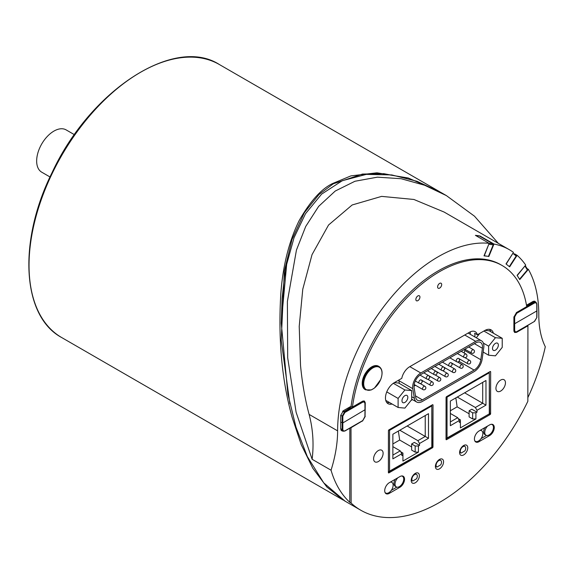 <?xml version="1.0" encoding="UTF-8"?>
<svg xmlns="http://www.w3.org/2000/svg" width="574" height="574" viewBox="0 0 574 574"><rect width="100%" height="100%" fill="white"/><g stroke="black" fill="none" stroke-linecap="round" stroke-linejoin="round"><path stroke-width="0.86" d="M411.214 480.201L412.663 481.041A3.846 2.217 -60 0 1 412.692 476.592A3.846 2.217 -60 0 1 416.523 474.389A3.846 2.217 -60 0 1 416.545 478.795L412.663 481.041M489.285 372.77L489.565 413.739L447.031 437.969L447.031 397.158L489.285 372.77L489.285 413.574M446.4 396.792L447.031 397.158M446.027 438.809L447.031 437.969M485.97 405.136L482.705 403.249L475.365 407.49L476.994 410.31L485.97 405.136L485.97 380.49L482.705 382.37L482.705 403.249L464.624 392.81M475.365 407.49L457.284 397.05M458.239 418.633L460.413 419.888L460.413 427.895L475.911 418.948L475.911 412.821L472.646 412.821L472.646 418.948L469.109 416.903L469.109 410.783L471.828 409.212L476.994 412.197L475.911 412.821M460.413 421.768L459.322 422.399L459.322 420.512L457.693 417.693L450.353 421.926M485.97 380.49L450.353 401.054L450.353 425.693L459.322 420.512M476.994 410.31L476.994 412.197M475.911 418.948L472.646 418.948M472.646 412.821L469.109 410.783M457.693 417.693L450.353 413.452M450.353 410.769L457.134 406.851A449.844 259.721 -120 0 0 455.828 397.89M469.109 413.768L457.134 406.851M435.408 466.231L436.857 467.071A3.846 2.217 -60 0 1 436.886 462.622A3.846 2.217 -60 0 1 440.724 460.42A3.846 2.217 -60 0 1 440.739 464.825L436.857 467.071M459.609 452.262L461.058 453.101A3.846 2.217 -60 0 1 461.087 448.653A3.846 2.217 -60 0 1 464.918 446.45A3.846 2.217 -60 0 1 464.94 450.855L461.058 453.101M428.491 438.314L425.234 436.434L417.894 440.667L419.522 443.494L428.491 438.314L428.491 413.675L425.234 415.554L425.234 436.434L407.153 425.994M417.894 440.667L399.813 430.235M431.813 405.947L432.093 446.924L389.559 471.154L389.559 430.342L431.813 405.947L431.813 446.759M388.842 429.926L389.559 430.342M388.39 472L389.559 471.154M400.76 451.817L402.934 453.073L402.934 461.073L418.432 452.125L418.432 446.005L415.174 446.005L415.174 452.125L411.637 450.088L411.637 443.967L414.356 442.396L419.522 445.381L418.432 446.005M402.934 454.952L401.85 455.584L401.85 453.697L400.221 450.87L392.874 455.11M428.491 413.675L392.874 434.231L392.874 458.877L401.85 453.697M419.522 443.494L419.522 445.381M418.432 452.125L415.174 452.125M415.174 446.005L411.637 443.967M400.221 450.87L392.874 446.637M392.874 443.953L399.662 440.036A449.844 259.721 -120 0 0 398.349 431.074M411.637 446.945L399.662 440.036M397.875 477.755A6.149 3.552 120 0 0 396.311 486.924A6.149 3.552 120 0 0 399.382 486.623A6.149 3.552 120 0 0 403.4 481.199A6.149 3.552 120 0 0 402.46 476.269A6.149 3.552 120 0 0 401.491 475.982M396.311 486.924L395.221 486.293A6.149 3.552 -60 0 1 395.142 479.333M392.078 404.01A12.499 7.211 -60 0 1 388.053 403.68A12.499 7.211 -60 0 1 386.144 393.656A12.499 7.211 -60 0 1 394.316 382.65L401.778 378.345A11.537 6.658 -60 0 1 409.678 366.729L469.489 332.267A11.537 6.658 -60 0 1 475.25 331.707A11.537 6.658 -60 0 1 477.381 334.786L484.843 330.488A12.499 7.211 -60 0 1 491.086 329.878A12.499 7.211 -60 0 1 493.396 333.207M474.82 336.938A11.537 6.658 120 0 0 474.662 333.221L477.381 334.786M470.199 334.269A11.537 6.658 120 0 0 470.264 331.872M412.519 399.626L412.046 399.899A11.537 6.658 -60 0 1 411.106 400.379M388.39 472.546A0.768 0.445 120 0 0 388.935 472.861L388.39 472.553L388.426 430.773A0.768 0.445 120 0 1 388.971 429.833L432.473 404.77L433.011 405.086A0.768 0.445 120 0 0 432.473 404.77M446.027 439.34A0.768 0.445 120 0 0 446.572 439.655L446.027 439.34L446.063 397.567A0.768 0.445 120 0 1 446.608 396.627L490.11 371.565L490.648 371.88A0.768 0.445 120 0 0 490.11 371.565M281.26 323.298L282.114 298.372L284.446 277.034L286.663 264.377L294.067 237.614L305.519 213.693L321.584 194.156L342.298 180.702L366.298 174.381L391.755 174.927L417.025 181.305L441.076 192.534L446.385 195.598L424.638 185.244L401.14 178.722L377.383 177.165L354.947 181.262L335.23 191.042L318.656 206.367L305.698 226.5L296.442 250.063L287.38 301.522L287.689 357.817L296.119 412.297L312.127 459.286L331.047 470.206A107.273 61.935 120 0 0 337.612 430.859A142.259 82.132 -60 0 1 388.289 300.869A142.259 82.132 -60 0 1 489.17 243.333L483.997 255.861L488.452 256.356M345.168 501.21L323.722 482.842L307.291 456.495L295.962 427.056L287.861 393.936L281.26 323.083L286.663 264.349M342.312 430.88L341.494 430.694L340.712 428.936L340.726 415.375L343.446 410.668L351.073 406.277L352.436 407.052L362.538 401.226L364.44 401.025L365.258 402.797L365.057 416.279M351.001 427.501L351.137 503.104L349.774 502.315A157.642 91.015 -60 0 1 331.047 470.206M362.309 420.972L351.202 427.616M475.444 441.356A6.536 3.774 -60 0 1 475.064 441.341M486.565 435.451L481.034 438.644M484.865 427.644A6.149 3.552 120 0 0 484.937 434.604L486.027 435.236A6.149 3.552 120 0 0 489.098 434.934A6.149 3.552 120 0 0 493.123 429.51A6.149 3.552 120 0 0 492.176 424.581A6.149 3.552 120 0 0 491.208 424.294M351.137 503.104A157.642 91.015 -60 0 0 360.745 510.207A157.642 91.015 -60 0 0 527.85 401.291L527.922 325.802L516.6 332.324L516.184 332.073M527.922 325.802L527.535 325.58M516.6 332.324L514.663 332.504L513.888 330.753L513.895 317.164L516.622 312.457L526.724 306.631A124.96 72.145 -60 0 0 502.042 265.468A124.96 72.145 -60 0 0 412.67 292.03A124.96 72.145 -60 0 0 352.436 407.052M526.494 305.21L532.988 301.472L534.896 301.271L535.477 301.91M398.822 380.045A11.537 6.658 120 0 0 398.916 380.849L399.353 383.454M488.811 256.564L493.984 244.036L480.022 236.014A142.259 82.132 -60 0 0 475.408 235.34L489.17 243.333M480.022 236.014L476.147 235.763M493.984 244.036A142.259 82.132 -60 0 1 509.332 249.697A142.259 82.132 -60 0 1 513.479 252.388L506.003 263.932L509.647 266.853L517.124 255.315A142.259 82.132 -60 0 1 525.705 265.08L517.095 275.326L519.757 279.588L528.367 269.342A142.259 82.132 -60 0 1 538.799 314.947A107.273 61.935 120 0 0 545.3 346.768A157.642 91.015 -60 0 1 527.858 397.631M514.462 253.773L517.124 255.315M527.097 268.603L528.367 269.342M459.602 452.556A5.769 3.329 -60 0 1 462.12 446.751A5.769 3.329 -60 0 1 466.562 445.209A5.769 3.329 -60 0 1 466.562 451.867A5.769 3.329 -60 0 1 460.793 455.196A5.769 3.329 -60 0 1 459.602 452.556M435.401 466.497A5.769 3.329 -60 0 1 437.926 460.692A5.769 3.329 -60 0 1 442.367 459.15A5.769 3.329 -60 0 1 442.367 465.808A5.769 3.329 -60 0 1 436.599 469.137A5.769 3.329 -60 0 1 435.401 466.497M411.206 480.438A5.769 3.329 -60 0 1 413.725 474.633A5.769 3.329 -60 0 1 418.166 473.091A5.769 3.329 -60 0 1 418.166 479.749A5.769 3.329 -60 0 1 412.405 483.078A5.769 3.329 -60 0 1 411.206 480.438M479.039 441.671A6.536 3.774 -60 0 1 475.774 441.987A6.536 3.774 -60 0 1 474.777 436.749A6.536 3.774 -60 0 1 479.046 430.988L489.651 424.882A6.536 3.774 -60 0 1 492.915 424.559A6.536 3.774 -60 0 1 493.913 429.804A6.536 3.774 -60 0 1 489.644 435.558L479.039 441.671L478.214 441.191M385.721 493.044A6.536 3.774 -60 0 1 385.348 493.03M389.323 493.36A6.536 3.774 -60 0 1 386.058 493.683A6.536 3.774 -60 0 1 385.061 488.438A6.536 3.774 -60 0 1 389.33 482.677L399.935 476.571A6.536 3.774 -60 0 1 403.199 476.248A6.536 3.774 -60 0 1 404.196 481.493A6.536 3.774 -60 0 1 399.927 487.247L389.323 493.36L388.498 492.879M396.849 487.139L391.31 490.332M489.077 414.019L490.067 414.593L446.572 439.655M431.497 447.261L432.43 447.799L388.935 472.861M432.43 447.799A0.768 0.445 120 0 0 432.975 446.859L432.093 446.35M433.011 405.086L432.975 446.859M490.067 414.593A0.768 0.445 120 0 0 490.612 413.653L489.565 413.05M490.648 371.88L490.612 413.653M373.595 458.784A6.73 3.882 -60 0 1 376.53 452.018A6.73 3.882 -60 0 1 381.717 450.217A6.73 3.882 -60 0 1 381.717 457.987A6.73 3.882 -60 0 1 374.987 461.869A6.73 3.882 -60 0 1 373.595 458.784M495.936 388.297A6.73 3.882 -60 0 1 498.871 381.531A6.73 3.882 -60 0 1 504.058 379.73A6.73 3.882 -60 0 1 504.058 387.5A6.73 3.882 -60 0 1 497.328 391.382A6.73 3.882 -60 0 1 495.936 388.297M362.524 421.094L365.243 416.387M351.073 406.277A124.96 72.145 -60 0 1 411.307 291.248A124.96 72.145 -60 0 1 500.686 264.686L502.042 265.468M349.774 502.315L349.846 428.168M415.856 299.441A2.884 1.665 -60 0 1 417.111 296.543A2.884 1.665 -60 0 1 419.336 295.775A2.884 1.665 -60 0 1 419.931 297.095A2.884 1.665 -60 0 1 418.676 299.994A2.884 1.665 -60 0 1 416.451 300.769A2.884 1.665 -60 0 1 415.856 299.441M437.603 286.914A2.884 1.665 -60 0 1 438.866 284.015A2.884 1.665 -60 0 1 441.083 283.24A2.884 1.665 -60 0 1 441.686 284.561A2.884 1.665 -60 0 1 440.423 287.466A2.884 1.665 -60 0 1 438.199 288.234A2.884 1.665 -60 0 1 437.603 286.914M498.361 243.369L474.49 216.19L446.385 195.598M489.07 243.584A0.768 0.61 -81.7 0 1 489.055 244.259L493.202 244.861L488.438 256.391L484.291 255.782L488.811 244.201M509.332 249.697L444.132 212.057L413.89 199.465L381.638 196.38L352.171 204.968L328.558 225.001L312.026 254.648L302.771 289.224L299.219 326.348L300.525 365.459C302.197 382.98 305.059 399.289 309.106 414.399C312.981 429.072 313.985 444.032 312.127 459.286M490.677 331.636A12.499 7.211 120 0 0 489.579 329.347M386.847 402.632A12.499 7.211 120 0 0 389.366 402.446M493.202 244.861A0.768 0.61 -81.7 0 0 492.944 243.85L479.893 236.316M509.325 266.594L516.177 256.011A0.768 0.624 -51.3 0 0 516.055 255.05L516.119 255.1M536.841 310.556L536.74 317.336M516.342 312.629L516.758 313.246L534.602 302.943L534.272 302.383L516.428 312.679L514.003 316.905L514.003 323.743L514.656 323.743L536.841 310.929L536.74 303.782M516.428 331.829L515.273 331.801L514.656 330.452L514.003 330.452L513.895 323.679M536.166 302.326L534.272 302.383L534.15 301.881L533.16 302.62M531.323 302.433L531.323 303.431M533.928 302.182L527.19 306.078L526.53 305.433M498.361 345.074A4.147 2.396 -60 0 1 496.553 349.243A4.147 2.396 -60 0 1 493.36 350.355A4.147 2.396 -60 0 1 492.506 348.461A4.147 2.396 -60 0 1 494.314 344.285A4.147 2.396 -60 0 1 497.507 343.18A4.147 2.396 -60 0 1 498.361 345.074M488.639 355.22L488.639 346.158L495.434 337.706L502.228 338.308L502.228 347.37L495.434 355.83L488.639 355.22L483.15 352.056M483.387 343.13L488.639 346.158M483.889 331.04L495.434 337.706M476.269 337.777L479.785 333.408M484.994 330.402L489.184 330.775L502.228 338.308M289.877 403.802L281.224 340.389L284.338 271.323L292.03 239.451L304.32 212.739L318.993 194.493L333.293 183.802L362.503 174.058L383.791 173.678L407.002 178.112M440.387 192.139L408.265 177.997L376.974 172.817L350.972 175.866L332.898 183.393C321.648 188.559 310.398 200.95 299.162 220.574C288.944 241.446 282.824 265.913 280.801 293.981C278.096 339.37 281.87 380.469 292.109 417.262L301.221 444.642L312.808 468.248L326.857 486.989L343.474 500.234M474.698 440.645A6.149 3.552 120 0 0 475.423 441.341A6.149 3.552 120 0 0 478.494 441.04A6.149 3.552 120 0 0 482.519 435.623A6.149 3.552 120 0 0 481.579 430.687A6.149 3.552 120 0 0 480.015 430.435M487.599 426.066A6.149 3.552 120 0 0 486.027 435.236M50.01 176.971L41.715 172.178A24.417 14.099 -60 0 1 36.657 161A24.417 14.099 -60 0 1 47.312 136.433A24.417 14.099 -60 0 1 66.125 129.889L74.426 134.682M365.624 389.854L365.007 389.502A13.46 7.771 -60 0 1 363.163 378.022A13.46 7.771 -60 0 1 378.46 366.19L379.077 366.549A13.46 7.771 120 0 0 376.479 365.918A13.46 7.771 120 0 0 363.78 378.381A13.46 7.771 120 0 0 365.624 389.854L371.299 389.933L374.485 388.031L380.662 379.615C382.966 373.322 382.442 368.967 379.077 366.549M364.619 378.668A12.944 7.476 -60 0 1 376.838 366.678A12.944 7.476 -60 0 1 381.107 378.323A12.944 7.476 -60 0 1 368.888 390.313A12.944 7.476 -60 0 1 364.619 378.668M414.012 386.194L415.554 385.305M422.12 381.523L423.031 381M429.596 377.218L430.507 376.695M437.072 372.906L437.984 372.382M444.549 368.601L445.46 368.077M452.025 364.296L452.936 363.773M459.487 359.819A9.615 5.546 120 0 0 460.097 359.281M464.136 352.988A9.615 5.546 120 0 0 464.761 350.47L464.933 349.257M420.814 372.992L475.731 341.358A11.537 6.658 -60 0 1 481.493 340.791A11.537 6.658 -60 0 1 483.753 347.787L482.138 359.231A11.537 6.658 -60 0 1 474.102 371.651L422.392 401.441A11.537 6.658 -60 0 1 416.638 402.001A11.537 6.658 -60 0 1 414.371 398.277L412.771 388.684A11.537 6.658 -60 0 1 420.814 372.992L409.822 366.65M420.814 374.564L475.731 342.929A9.615 5.546 -60 0 1 480.531 342.456A9.615 5.546 -60 0 1 482.418 348.282L480.804 359.733A9.615 5.546 -60 0 1 474.102 370.079L422.392 399.87A9.615 5.546 -60 0 1 417.599 400.336A9.615 5.546 -60 0 1 415.705 397.237L414.112 387.637A9.615 5.546 -60 0 1 420.814 374.564M401.972 400.724A4.147 2.396 -60 0 1 403.78 396.555A4.147 2.396 -60 0 1 406.973 395.443A4.147 2.396 -60 0 1 407.834 397.344A4.147 2.396 -60 0 1 406.019 401.513A4.147 2.396 -60 0 1 402.826 402.625A4.147 2.396 -60 0 1 401.972 400.724M411.694 390.578L411.694 399.64L404.9 408.1L398.105 407.49L398.105 398.428L404.9 389.976L411.694 390.578L398.65 383.045L394.295 382.657M385.75 400.358L398.105 407.49M386.768 391.884L398.105 398.428M393.319 383.289L404.9 389.976M340.719 422.098L342.829 422.938L342.829 416.107L342.183 416.107L342.183 429.653L342.965 431.253M365.014 409.757L342.829 422.938L342.829 429.653L340.712 428.814M343.948 411.867L344.608 411.881L342.183 416.107L340.726 415.267M349.918 408.415L351.008 407.791L349.724 407.052M348.081 409.226L348.081 407.999M519.527 279.222L527.355 269.909A0.768 0.603 -32 0 0 527.291 269.019M384.975 492.334A6.149 3.552 120 0 0 385.706 493.03A6.149 3.552 120 0 0 388.777 492.729A6.149 3.552 120 0 0 392.803 487.312A6.149 3.552 120 0 0 391.855 482.375A6.149 3.552 120 0 0 390.298 482.124M412.046 399.899L411.666 399.683M489.644 435.558L488.818 435.085M399.927 487.247L399.102 486.774M337.612 430.859L309.106 414.399M492.944 243.85L489.091 243.283M506.182 264.076L512.855 253.356M516.177 256.011L513.034 253.493A0.768 0.624 -51.3 0 0 513.163 252.876M513.909 316.855L514.656 316.905L516.758 313.246M534.602 302.943L536.094 302.792L536.74 304.155M534.085 301.106L536.008 302.218L536.869 303.962L536.977 310.742L536.869 317.522L534.279 321.533M514.656 330.452L514.656 316.905M513.888 330.387L514.785 332.045M514.72 332.009L516.665 331.858L534.602 321.347L516.758 331.65M536.74 317.709L534.602 321.347M526.58 305.727L527.19 306.078M534.15 301.881L533.224 301.343M532.048 302.01L532.916 302.512M29.037 265.382A157.642 91.015 -60 0 1 97.845 106.742A157.642 91.015 -60 0 1 219.325 64.503C174.259 35.444 90.161 90.362 52.069 172.623C17.823 241.231 21.848 316.288 61.683 337.548A157.642 91.015 -60 0 1 29.037 265.382M398.894 380.67L412.771 388.684M411.694 396.734L414.371 398.277M464.739 335.008L475.731 341.358M415.483 395.873L422.392 399.87M458.999 361.355L474.102 370.079M464.761 350.47L480.804 359.733M474.433 343.675L482.418 348.282M421.158 379.931A1.923 1.112 120 0 0 419.68 380.447A1.923 1.112 120 0 0 418.841 382.377A1.923 1.112 120 0 0 419.235 383.26A1.923 1.923 0 0 0 421.861 382.557A1.923 1.923 0 0 0 421.158 379.931L430.443 385.276A1.923 1.923 0 0 0 433.069 384.573A1.923 1.923 0 0 0 432.366 381.947A1.923 1.112 120 0 0 430.887 382.463A1.923 1.112 120 0 0 430.048 384.401A1.923 1.112 120 0 0 430.443 385.276M428.635 375.633A1.923 1.112 120 0 0 427.156 376.142A1.923 1.112 120 0 0 426.317 378.079A1.923 1.112 120 0 0 426.712 378.962A1.923 1.923 0 0 0 429.338 378.259A1.923 1.923 0 0 0 428.635 375.633L423.806 372.842M424.889 386.259A1.923 1.112 120 0 0 423.404 386.768A1.923 1.112 120 0 0 422.572 388.706A1.923 1.112 120 0 0 422.966 389.588A1.923 1.923 0 0 0 425.592 388.885A1.923 1.923 0 0 0 424.889 386.259L420.139 383.518M439.842 377.642A1.923 1.112 120 0 0 438.364 378.158A1.923 1.112 120 0 0 437.524 380.088A1.923 1.112 120 0 0 437.919 380.971A1.923 1.923 0 0 0 440.545 380.268A1.923 1.923 0 0 0 439.842 377.642L435.092 374.901M462.271 364.72A1.923 1.112 120 0 0 460.793 365.236A1.923 1.112 120 0 0 459.953 367.166A1.923 1.112 120 0 0 460.348 368.049A1.923 1.923 0 0 0 462.974 367.346A1.923 1.923 0 0 0 462.271 364.72L457.528 361.979M447.318 373.337A1.923 1.112 120 0 0 445.84 373.846A1.923 1.112 120 0 0 445.001 375.783A1.923 1.112 120 0 0 445.395 376.666A1.923 1.923 0 0 0 448.021 375.963A1.923 1.923 0 0 0 447.318 373.337L442.59 370.603M466.016 354.072A1.923 1.112 120 0 0 464.538 354.589A1.923 1.112 120 0 0 463.699 356.526A1.923 1.112 120 0 0 464.093 357.408A1.923 1.923 0 0 0 466.719 356.698A1.923 1.923 0 0 0 466.016 354.072L461.202 351.295M451.064 362.696A1.923 1.112 120 0 0 449.586 363.213A1.923 1.112 120 0 0 448.746 365.15A1.923 1.112 120 0 0 449.141 366.025A1.923 1.923 0 0 0 451.767 365.322A1.923 1.923 0 0 0 451.064 362.696L460.348 368.049M436.111 371.313A1.923 1.112 120 0 0 434.633 371.83A1.923 1.112 120 0 0 433.793 373.767A1.923 1.112 120 0 0 434.188 374.643A1.923 1.923 0 0 0 436.814 373.939A1.923 1.923 0 0 0 436.111 371.313L431.289 368.53M443.587 367.016A1.923 1.112 120 0 0 442.109 367.532A1.923 1.112 120 0 0 441.27 369.462A1.923 1.112 120 0 0 441.664 370.345A1.923 1.923 0 0 0 444.29 369.642A1.923 1.923 0 0 0 443.587 367.016L438.758 364.225M458.54 358.391A1.923 1.112 120 0 0 457.062 358.908A1.923 1.112 120 0 0 456.222 360.838A1.923 1.112 120 0 0 456.617 361.72A1.923 1.923 0 0 0 459.243 361.017A1.923 1.923 0 0 0 458.54 358.391L467.824 363.744A1.923 1.923 0 0 0 470.45 363.041A1.923 1.923 0 0 0 469.747 360.415A1.923 1.112 120 0 0 468.269 360.924A1.923 1.112 120 0 0 467.43 362.861A1.923 1.112 120 0 0 467.824 363.744M473.493 349.76A1.923 1.112 120 0 0 472.015 350.276A1.923 1.112 120 0 0 471.175 352.206A1.923 1.112 120 0 0 471.57 353.089A1.923 1.923 0 0 0 474.196 352.386A1.923 1.923 0 0 0 473.493 349.76L468.685 346.983M454.795 369.025A1.923 1.112 120 0 0 453.316 369.541A1.923 1.112 120 0 0 452.477 371.478A1.923 1.112 120 0 0 452.872 372.354A1.923 1.923 0 0 0 455.498 371.651A1.923 1.923 0 0 0 454.795 369.025L450.045 366.284M362.452 420.735L344.608 431.031M364.921 416.53L362.775 420.548M364.913 402.984L365.05 416.724L362.682 420.756L344.838 431.06L342.893 431.21L340.956 430.098M344.931 430.852L343.446 431.002L342.829 429.653M364.347 401.527L365.05 403.163L364.913 416.903M364.181 401.413L362.452 401.585L362.775 402.144L364.275 401.994L364.913 403.357M342.829 416.107L344.931 412.448L344.608 411.881L362.187 401.427M344.931 412.448L362.775 402.144M342.649 411.264L343.668 411.852M348.64 407.676L349.695 408.286M351.008 407.791L344.264 411.687M517.231 275.549L524.901 266.042M527.355 269.909L525.059 266.243A0.768 0.603 -32 0 0 525.224 265.654M415.038 473.528L416.523 474.389M446.357 438.687L489.565 413.739M439.254 459.573L440.724 460.42M463.476 445.618L464.918 446.45M388.878 471.871L432.093 446.924M401.9 475.946L402.46 476.269M360.745 510.207L344.335 500.729M514.003 331.6L514.713 332.009M533.504 302.168L527.19 305.813M474.863 441.019L475.423 441.341M480.574 430.113L481.579 430.687M491.617 424.258L492.176 424.581M439.562 191.659L219.325 64.503M342.807 499.846L61.683 337.548M411.694 399.152L416.638 402.001M468.111 333.063L481.493 340.791M415.303 380.985L419.235 383.26M420.003 375.087L426.712 378.962M414.177 384.508L422.966 389.588M423.82 372.835L437.919 380.971M431.296 368.522L445.395 376.666M457.356 353.512L464.093 357.408M442.396 362.129L449.141 366.025M427.443 370.747L434.188 374.643M434.905 366.442L441.664 370.345M449.873 357.824L456.617 361.72M464.84 349.2L471.57 353.089M438.773 364.217L452.872 372.354M464.983 357.659L469.747 360.415M427.637 379.22L432.366 381.947M363.313 400.91L364.189 401.42M342.915 411.041L343.919 411.623L350.24 407.978M527.463 269.184L525.239 265.633M385.147 492.707L385.706 493.03M390.858 481.801L391.855 482.375"/></g></svg>
